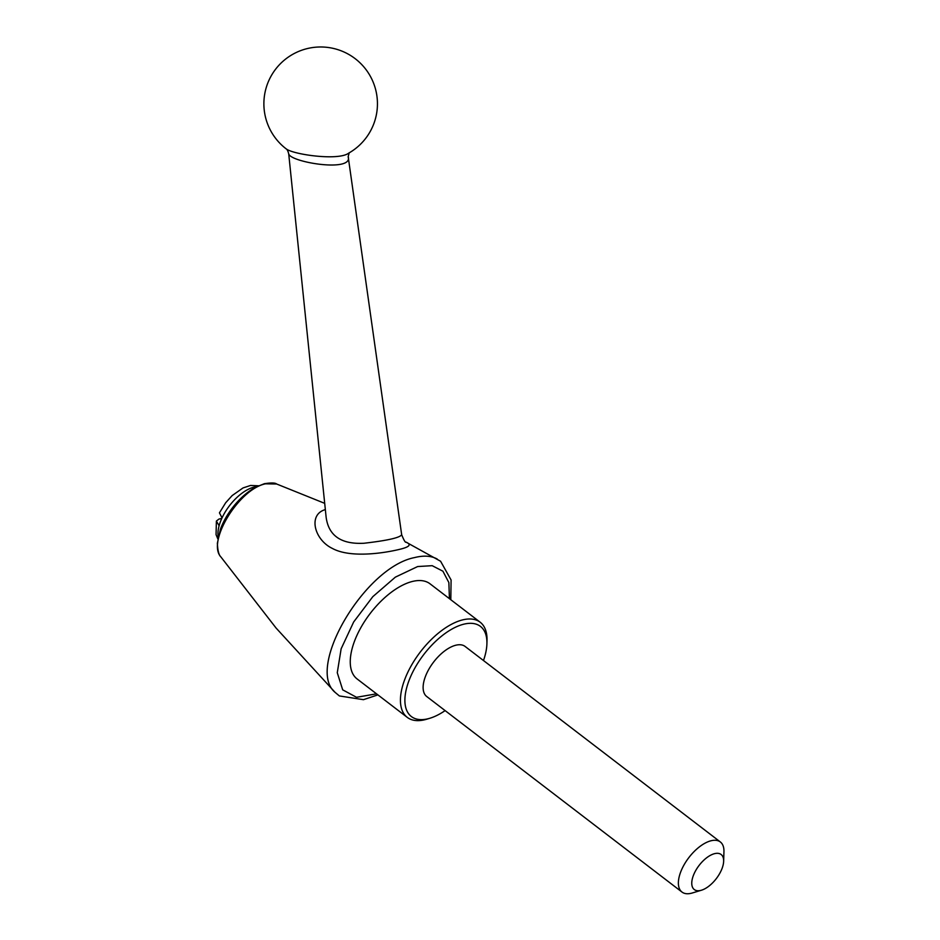 <?xml version="1.0" encoding="UTF-8"?>
<svg xmlns="http://www.w3.org/2000/svg" width="940" height="940" viewBox="0 0 940 940"><rect width="100%" height="100%" fill="white"/><g stroke="black" fill="none" stroke-linecap="round" stroke-linejoin="round"><path stroke-width="1.41" d="M445.125 710.605A56.776 27.871 -52.5 0 1 429.85 718.266A56.776 27.871 -52.5 0 1 408.853 680.983A56.776 27.871 -52.5 0 1 455.477 627.227A56.776 27.871 -52.5 0 1 486.908 643.794A56.776 27.871 -52.5 0 1 483.489 660.526M681.982 892.048L426.725 696.516A31.549 15.486 -52.5 0 1 425.315 676.765A31.549 15.486 -52.5 0 1 444.456 651.103A31.549 15.486 -52.5 0 1 465.089 646.438L720.346 841.97A31.549 15.486 127.5 0 0 699.712 846.635A31.549 15.486 127.5 0 0 680.572 872.285A31.549 15.486 127.5 0 0 681.982 892.048A31.549 15.486 127.5 0 0 692.24 893L701.463 890.215A22.078 10.845 127.5 0 0 722.12 868.325A22.078 10.845 127.5 0 0 723.647 861.252A22.078 10.845 127.5 0 0 710.135 855.482A22.078 10.845 127.5 0 0 692.369 878.677A22.078 10.845 127.5 0 0 701.463 890.215M723.647 861.252L723.941 851.628A31.549 15.486 127.5 0 0 720.346 841.97M221.828 518.363L218.832 519.127L216.388 521.077L219.114 525.742A34.698 17.038 -52.5 0 1 222.04 517.881L219.443 512.841L225.682 502.747L232.145 495.591L243.025 487.93L250.557 485.463L258.535 485.78M349.222 152.797L348.176 156.628C353.475 172.572 290.824 162.397 288.721 153.925L326.121 517.153C328.577 535.718 341.161 544.413 363.886 543.261C387.245 540.582 399.853 537.739 401.674 534.743C403.965 540.383 405.422 542.838 406.033 542.133L440.59 561.251L451.094 579.992L450.801 599.72M429.85 718.266L426.784 719.194A59.937 29.422 -52.5 0 1 407.279 717.385A59.937 29.422 -52.5 0 1 404.611 679.843A59.937 29.422 -52.5 0 1 440.966 631.093A59.937 29.422 -52.5 0 1 480.176 622.221A59.937 29.422 -52.5 0 1 487.002 640.575L486.908 643.794M407.279 717.385L357.106 678.95A59.937 29.422 -52.5 0 1 354.427 641.409A59.937 29.422 -52.5 0 1 390.793 592.647A59.937 29.422 -52.5 0 1 430.003 583.787L480.176 622.221M286.101 148.814L286.101 148.814C293.151 154.571 338.518 160.999 348.705 153.138A56.776 56.776 0 0 0 361.606 64.425A56.776 56.776 0 0 0 272.447 73.778A56.776 56.776 0 0 0 286.101 148.814C287.123 149.307 287.993 151.011 288.721 153.925M405.998 542.11C411.661 544.519 409.676 546.904 400.052 549.242C382.733 553.495 349.962 558.066 332.349 548.42C314.312 539.783 308.003 514.897 324.817 509.762L325.346 509.633M377.904 694.871L363.439 699.677L339.375 695.941L335.075 692.345C305.477 667.846 364.779 567.079 414.657 557.561C423.693 555.293 431.213 555.775 437.194 559.018M265.55 483.818C239.054 488.906 206.788 541.675 220.806 556.832L220.806 556.832C218.844 555.082 217.704 550.558 217.375 543.25L220.442 529.161C223.743 520.337 228.796 511.924 235.588 503.946C241.886 496.673 248.536 491.103 255.562 487.249L264.34 483.712C271.155 482.666 275.244 482.761 276.607 483.994L265.55 483.818M449.426 598.674L448.862 582.577L442.916 571.203L432.189 565.68L417.654 566.55L395.364 577.137L372.816 596.665L353.675 621.963L341.138 648.8L337.272 672.723L342.689 689.831L356.519 697.292L376.529 693.826M218.209 536.846A34.698 17.038 -52.5 0 1 219.114 525.742M222.04 517.881A34.698 17.038 -52.5 0 1 256.632 486.685M348.176 156.628L401.674 534.743M335.075 692.345L276.09 628.049L220.806 556.832M276.607 483.994L324.7 503.346M217.833 538.914L216.059 534.649L216.388 521.077"/></g></svg>
